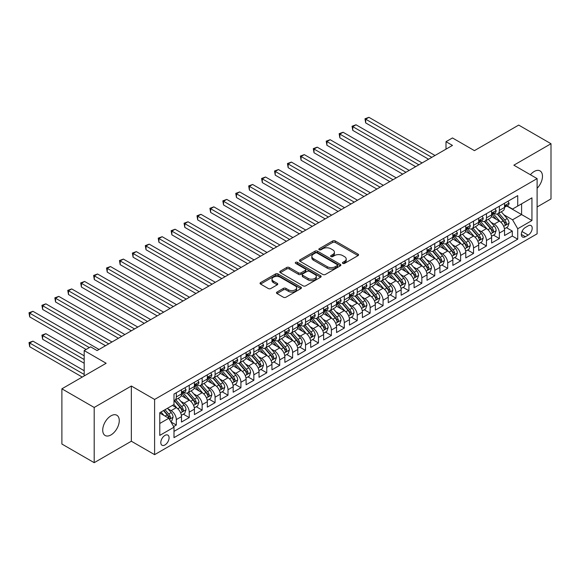 <?xml version="1.0" encoding="UTF-8"?>
<svg xmlns="http://www.w3.org/2000/svg" width="580" height="580" viewBox="0 0 580 580"><rect width="100%" height="100%" fill="white"/><g stroke="black" fill="none" stroke-linecap="round" stroke-linejoin="round"><path stroke-width="0.87" d="M342.794 263.385A1.254 0.725 0 0 0 344.571 263.385L358.041 255.606A1.791 1.037 0 0 0 358.57 254.874A1.791 1.037 0 0 0 358.041 254.142L335.211 240.961A1.791 1.037 0 0 0 332.673 240.961L319.203 248.74A1.254 0.725 0 0 0 318.833 249.255A1.254 0.725 0 0 0 319.203 249.762A1.254 0.725 0 0 0 320.972 249.762L322.719 248.762A5.742 3.313 0 0 1 330.839 248.762L332.739 249.857A5.742 3.313 0 0 1 334.421 252.198A5.742 3.313 0 0 1 332.739 254.54L330.999 255.548A1.254 0.725 0 0 0 330.629 256.063A1.254 0.725 0 0 0 330.999 256.577A1.254 0.725 0 0 0 332.775 256.577L334.515 255.57A5.742 3.313 0 0 1 342.635 255.57L344.535 256.664A5.742 3.313 0 0 1 346.216 259.013A5.742 3.313 0 0 1 344.535 261.355L342.794 262.363A1.254 0.725 0 0 0 342.425 262.87A1.254 0.725 0 0 0 342.794 263.385L342.794 262.363M110.99 434.92A11.694 6.75 120 0 0 118.632 424.618A11.694 6.75 120 0 0 116.841 415.244A11.694 6.75 120 0 0 110.99 415.824A11.694 6.75 120 0 0 103.349 426.133A11.694 6.75 120 0 0 105.147 435.5A11.694 6.75 120 0 0 110.99 434.92M537.109 188.297A11.694 6.75 120 0 0 540.045 170.904A11.694 6.75 120 0 0 534.202 171.484A11.694 6.75 120 0 0 530.403 174.739M164.945 444.962A5.851 3.378 120 0 0 168.766 439.807A5.851 3.378 120 0 0 167.867 435.116A5.851 3.378 120 0 0 164.945 435.406A5.851 3.378 120 0 0 161.124 440.561A5.851 3.378 120 0 0 162.023 445.251A5.851 3.378 120 0 0 164.945 444.962M276.993 292.074A1.791 1.037 0 0 0 276.464 292.806A1.791 1.037 0 0 0 276.993 293.538L283.395 297.236A1.791 1.037 0 0 0 285.933 297.236L300.904 288.594A1.791 1.037 0 0 0 301.426 287.861A1.791 1.037 0 0 0 300.904 287.129L278.074 273.949A1.791 1.037 0 0 0 275.536 273.949L260.565 282.59A1.791 1.037 0 0 0 260.043 283.323A1.791 1.037 0 0 0 260.565 284.055L268.301 288.521A1.791 1.037 0 0 0 270.838 288.521L277.247 284.824A1.791 1.037 0 0 0 277.769 284.091A1.791 1.037 0 0 0 277.247 283.359L273.412 281.148A4.8 2.769 0 0 1 272.005 279.183A4.8 2.769 0 0 1 274.964 276.624A4.8 2.769 0 0 1 280.198 277.226L295.227 285.904A4.8 2.769 0 0 1 296.634 287.861A4.8 2.769 0 0 1 293.668 290.421A4.8 2.769 0 0 1 288.441 289.826L285.933 288.376A1.791 1.037 0 0 0 283.395 288.376L276.993 292.074L276.993 293.538M537.109 206.966L551 198.94L551 143.731L518.694 125.084L474.433 150.633L452.465 137.953L446.005 141.679L452.465 145.413L97.099 350.581L90.639 346.847L84.18 350.581L84.18 375.949M94.192 407.464L94.192 462.68L131.348 441.228L131.348 386.019L94.192 407.464L61.886 388.817L106.147 363.261L84.18 350.581M131.348 386.019L154.606 399.446L537.109 178.611L537.109 233.82L154.606 454.655L154.606 399.446M551 143.731L513.851 165.184L537.109 178.611M322.842 274.463A1.791 1.037 0 0 0 325.38 274.463L340.351 265.821A1.791 1.037 0 0 0 340.873 265.089A1.791 1.037 0 0 0 340.351 264.357L317.521 251.176A1.791 1.037 0 0 0 314.983 251.176L300.012 259.818A1.791 1.037 0 0 0 299.49 260.55A1.791 1.037 0 0 0 300.012 261.283L322.842 274.463M296.141 263.661A1.254 0.725 0 0 1 297.417 263.835L297.417 262.341L320.624 275.746A1.791 1.037 0 0 1 321.153 276.479A1.791 1.037 0 0 1 320.624 277.211L305.66 285.853A1.791 1.037 0 0 1 303.123 285.853L280.292 272.665L280.292 271.201A1.791 1.037 0 0 0 279.763 271.933A1.791 1.037 0 0 0 280.292 272.665M280.292 271.201L286.694 267.503A1.791 1.037 0 0 1 289.231 267.503L298.49 272.854A1.791 1.037 0 0 0 301.027 272.854L305.276 270.396A1.791 1.037 0 0 0 305.805 269.664A1.791 1.037 0 0 0 305.276 268.931L295.64 263.371A1.254 0.725 0 0 1 295.271 262.856A1.254 0.725 0 0 1 296.046 262.189A1.254 0.725 0 0 1 297.417 262.341M94.192 462.68L61.886 444.026L61.886 388.817M173.637 426.59L176.313 425.038L170.955 421.943M167.903 408.77L171.143 410.64A7.308 4.22 60 0 1 176.313 419.594L181.482 416.607L181.482 422.051L189.239 417.578L183.36 414.185M180.822 401.302L184.07 403.18A7.308 4.22 60 0 1 189.239 412.134L194.409 409.147L194.409 414.591L202.159 410.118L196.279 406.725M193.749 393.842L196.99 395.72A7.308 4.22 60 0 1 202.159 404.673L207.328 401.686L207.328 407.131L215.086 402.658L209.206 399.265M206.668 386.382L209.917 388.259A7.308 4.22 60 0 1 215.086 397.213L220.255 394.226L220.255 399.671L228.005 395.197L222.125 391.804M219.588 378.921L222.836 380.799A7.308 4.22 60 0 1 228.005 389.753L233.174 386.766L233.174 392.211L240.925 387.737L235.045 384.337M232.515 371.461L235.755 373.339A7.308 4.22 60 0 1 240.925 382.285L246.094 379.305L246.094 384.75L253.851 380.277L247.972 376.877M245.434 364.001L248.682 365.879A7.308 4.22 60 0 1 253.851 374.825L259.021 371.845L259.021 377.29L266.771 372.817L260.891 369.416M258.361 356.54L261.602 358.411A7.308 4.22 60 0 1 266.771 367.365L271.94 364.385L271.94 369.83L279.698 365.356L273.818 361.956M271.281 349.08L274.529 350.951A7.308 4.22 60 0 1 279.698 359.904L284.86 356.925L284.86 362.369L292.617 357.889L286.738 354.496M284.2 341.62L287.448 343.49A7.308 4.22 60 0 1 292.617 352.444L297.786 349.464L297.786 354.909L305.537 350.429L299.657 347.036M297.127 334.16L300.368 336.03A7.308 4.22 60 0 1 305.537 344.984L310.706 342.004L310.706 347.449L318.464 342.969L312.584 339.575M310.046 326.7L313.294 328.57A7.308 4.22 60 0 1 318.464 337.524L323.633 334.537L323.633 339.989L331.383 335.508L325.503 332.115M322.973 319.239L326.214 321.11A7.308 4.22 60 0 1 331.383 330.063L336.552 327.076L336.552 332.529L344.31 328.048L338.43 324.655M335.892 311.779L339.14 313.649A7.308 4.22 60 0 1 344.31 322.603L349.472 319.616L349.472 325.068L357.229 320.588L351.349 317.195M348.812 304.319L352.06 306.189A7.308 4.22 60 0 1 357.229 315.143L362.399 312.156L362.399 317.608L370.149 313.127L364.269 309.735M361.739 296.858L364.979 298.729A7.308 4.22 60 0 1 370.149 307.683L375.318 304.696L375.318 310.14L383.075 305.667L377.196 302.274M374.658 289.398L377.906 291.269A7.308 4.22 60 0 1 383.075 300.223L388.245 297.236L388.245 302.68L395.995 298.207L390.115 294.814M387.585 281.938L390.826 283.808A7.308 4.22 60 0 1 395.995 292.762L401.164 289.775L401.164 295.22L408.922 290.747L403.042 287.354M400.504 274.47L403.752 276.348A7.308 4.22 60 0 1 408.922 285.302L414.084 282.315L414.084 287.76L421.841 283.286L415.962 279.894M413.424 267.01L416.672 268.888A7.308 4.22 60 0 1 421.841 277.842L427.01 274.855L427.01 280.299L434.761 275.826L428.881 272.433M426.351 259.55L429.591 261.428A7.308 4.22 60 0 1 434.761 270.382L439.93 267.394L439.93 272.839L447.688 268.366L441.808 264.973M439.27 252.09L442.518 253.968A7.308 4.22 60 0 1 447.688 262.921L452.857 259.934L452.857 265.379L460.607 260.906L454.727 257.505M452.197 244.63L455.438 246.507A7.308 4.22 60 0 1 460.607 255.454L465.776 252.474L465.776 257.919L473.534 253.445L467.654 250.045M465.116 237.169L468.364 239.047A7.308 4.22 60 0 1 473.534 247.993L478.696 245.014L478.696 250.458L486.453 245.985L480.573 242.585M478.036 229.709L481.284 231.579A7.308 4.22 60 0 1 486.453 240.533L491.623 237.554L491.623 242.998L499.373 238.525L499.373 233.073A7.308 4.22 -120 0 0 494.203 224.119L490.963 222.249M493.493 235.125L499.373 238.525M181.482 416.607A7.308 4.22 -120 0 0 176.313 407.653L172.441 405.42M194.409 409.147A7.308 4.22 -120 0 0 189.239 400.193L181.243 395.582M207.328 401.686A7.308 4.22 -120 0 0 202.159 392.733L194.169 388.122M220.255 394.226A7.308 4.22 -120 0 0 215.086 385.272L207.089 380.661M233.174 386.766A7.308 4.22 -120 0 0 228.005 377.812L220.016 373.201M246.094 379.305A7.308 4.22 -120 0 0 240.925 370.352L232.935 365.741M259.021 371.845A7.308 4.22 -120 0 0 253.851 362.892L245.855 358.281M271.94 364.385A7.308 4.22 -120 0 0 266.771 355.431L258.781 350.813M284.86 356.925A7.308 4.22 -120 0 0 279.698 347.971L271.701 343.353M297.786 349.464A7.308 4.22 -120 0 0 292.617 340.511L284.628 335.892M310.706 342.004A7.308 4.22 -120 0 0 305.537 333.05L297.547 328.432M323.633 334.537A7.308 4.22 -120 0 0 318.464 325.59L310.467 320.972M336.552 327.076A7.308 4.22 -120 0 0 331.383 318.13L323.394 313.512M349.472 319.616A7.308 4.22 -120 0 0 344.31 310.662L336.313 306.051M362.399 312.156A7.308 4.22 -120 0 0 357.229 303.202L349.24 298.591M375.318 304.696A7.308 4.22 -120 0 0 370.149 295.742L362.159 291.131M388.245 297.236A7.308 4.22 -120 0 0 383.075 288.282L375.079 283.671M401.164 289.775A7.308 4.22 -120 0 0 395.995 280.821L388.005 276.211M414.084 282.315A7.308 4.22 -120 0 0 408.922 273.361L400.925 268.75M427.01 274.855A7.308 4.22 -120 0 0 421.841 265.901L413.852 261.29M439.93 267.394A7.308 4.22 -120 0 0 434.761 258.441L426.771 253.83M452.857 259.934A7.308 4.22 -120 0 0 447.688 250.981L439.691 246.369M465.776 252.474A7.308 4.22 -120 0 0 460.607 243.52L452.617 238.909M478.696 245.014A7.308 4.22 -120 0 0 473.534 236.06L465.537 231.449M491.623 237.554A7.308 4.22 -120 0 0 486.453 228.6L478.464 223.981M528.191 225.838L525.35 227.483A5.662 3.27 120 0 0 521.645 232.471A5.662 3.27 120 0 0 522.515 237.01A5.662 3.27 120 0 0 525.35 236.734L528.191 235.088A5.662 3.27 120 0 0 531.896 230.1A5.662 3.27 120 0 0 531.026 225.555A5.662 3.27 120 0 0 528.191 225.838M159.775 423.473L168.823 418.252L173.993 427.199L173.993 437.646L517.722 239.192L517.722 228.745L512.553 219.798L503.882 214.788M173.993 427.199L159.775 435.406L159.775 412.728L173.993 404.521L173.993 394.074L517.722 195.619L517.722 206.067L531.94 197.86L531.94 220.538L517.722 228.745M183.998 392.399L184.07 392.435A7.308 4.22 60 0 0 187.724 392.798L192.893 389.811A7.308 4.22 -120 0 0 194.409 386.468L194.409 382.285M196.924 384.939L196.99 384.975A7.308 4.22 60 0 0 200.644 385.337L205.813 382.351A7.308 4.22 -120 0 0 207.328 379.008L207.328 374.825M209.844 377.471L209.917 377.515A7.308 4.22 60 0 0 213.57 377.877L218.74 374.89A7.308 4.22 -120 0 0 220.255 371.548L220.255 367.365M222.771 370.011L222.836 370.055A7.308 4.22 60 0 0 226.49 370.417L231.659 367.43A7.308 4.22 -120 0 0 233.174 364.088L233.174 359.904M235.69 362.551L235.755 362.594A7.308 4.22 60 0 0 239.417 362.957L244.579 359.97A7.308 4.22 -120 0 0 246.094 356.62L246.094 352.444M248.61 355.09L248.682 355.134A7.308 4.22 60 0 0 252.336 355.496L257.505 352.51A7.308 4.22 -120 0 0 259.021 349.16L259.021 344.984M261.536 347.63L261.602 347.674A7.308 4.22 60 0 0 265.256 348.036L270.425 345.049A7.308 4.22 -120 0 0 271.94 341.7L271.94 337.524M274.456 340.17L274.529 340.214A7.308 4.22 60 0 0 278.183 340.569L283.352 337.589A7.308 4.22 -120 0 0 284.86 334.239L284.86 330.063M287.383 332.71L287.448 332.746A7.308 4.22 60 0 0 291.102 333.108L296.271 330.129A7.308 4.22 -120 0 0 297.786 326.779L297.786 322.603M300.302 325.25L300.368 325.286A7.308 4.22 60 0 0 304.029 325.648L309.191 322.668A7.308 4.22 -120 0 0 310.706 319.319L310.706 315.143M313.222 317.789L313.294 317.825A7.308 4.22 60 0 0 316.948 318.188L322.118 315.208A7.308 4.22 -120 0 0 323.633 311.859L323.633 307.683M326.149 310.329L326.214 310.365A7.308 4.22 60 0 0 329.868 310.728L335.037 307.748A7.308 4.22 -120 0 0 336.552 304.399L336.552 300.223M339.068 302.869L339.14 302.905A7.308 4.22 60 0 0 342.794 303.267L347.964 300.288A7.308 4.22 -120 0 0 349.472 296.938L349.472 292.762M351.995 295.409L352.06 295.445A7.308 4.22 60 0 0 355.714 295.807L360.883 292.827A7.308 4.22 -120 0 0 362.399 289.478L362.399 285.302M364.914 287.948L364.979 287.985A7.308 4.22 60 0 0 368.641 288.347L373.803 285.36A7.308 4.22 -120 0 0 375.318 282.018L375.318 277.842M377.834 280.488L377.906 280.524A7.308 4.22 60 0 0 381.56 280.887L386.729 277.9A7.308 4.22 -120 0 0 388.245 274.558L388.245 270.382M390.76 273.028L390.826 273.064A7.308 4.22 60 0 0 394.48 273.426L399.649 270.439A7.308 4.22 -120 0 0 401.164 267.097L401.164 262.914M403.68 265.567L403.752 265.604A7.308 4.22 60 0 0 407.407 265.966L412.576 262.979A7.308 4.22 -120 0 0 414.084 259.637L414.084 255.454M416.607 258.107L416.672 258.144A7.308 4.22 60 0 0 420.326 258.506L425.495 255.519A7.308 4.22 -120 0 0 427.01 252.177L427.01 247.993M429.526 250.64L429.591 250.683A7.308 4.22 60 0 0 433.245 251.046L438.415 248.059A7.308 4.22 -120 0 0 439.93 244.716L439.93 240.533M442.446 243.179L442.518 243.223A7.308 4.22 60 0 0 446.172 243.585L451.341 240.599A7.308 4.22 -120 0 0 452.857 237.256L452.857 233.073M455.373 235.719L455.438 235.763A7.308 4.22 60 0 0 459.092 236.125L464.261 233.138A7.308 4.22 -120 0 0 465.776 229.789L465.776 225.613M468.292 228.259L468.364 228.302A7.308 4.22 60 0 0 472.018 228.665L477.188 225.678A7.308 4.22 -120 0 0 478.696 222.329L478.696 218.152M481.219 220.799L481.284 220.842A7.308 4.22 60 0 0 484.938 221.205L490.107 218.218A7.308 4.22 -120 0 0 491.623 214.868L491.623 210.692M173.993 431.382L512.299 236.06L512.299 231.057L504.542 235.538L504.542 230.093A7.308 4.22 -120 0 0 499.373 221.139L491.383 216.521M494.138 213.338L494.203 213.382A7.308 4.22 -120 0 0 497.858 213.737A7.308 4.22 -120 0 0 499.373 210.395L499.373 206.219M497.858 213.737L503.027 210.757A7.308 4.22 -120 0 0 504.542 207.408L504.542 203.232M176.313 392.733L176.313 396.909A7.308 4.22 60 0 1 174.805 400.258A7.308 4.22 60 0 1 173.993 400.555M174.805 400.258L179.967 397.271A7.308 4.22 -120 0 0 181.482 393.929L181.482 389.745M189.239 385.272L189.239 389.448A7.308 4.22 60 0 1 187.724 392.798M202.159 377.812L202.159 381.988A7.308 4.22 60 0 1 200.644 385.337M215.086 370.352L215.086 374.528A7.308 4.22 60 0 1 213.57 377.877M228.005 362.892L228.005 367.067A7.308 4.22 60 0 1 226.49 370.417M240.925 355.431L240.925 359.607A7.308 4.22 60 0 1 239.417 362.957M253.851 347.971L253.851 352.147A7.308 4.22 60 0 1 252.336 355.496M266.771 340.511L266.771 344.687A7.308 4.22 60 0 1 265.256 348.036M279.698 333.05L279.698 337.226A7.308 4.22 60 0 1 278.183 340.569M292.617 325.59L292.617 329.766A7.308 4.22 60 0 1 291.102 333.108M305.537 318.123L305.537 322.306A7.308 4.22 60 0 1 304.029 325.648M318.464 310.662L318.464 314.846A7.308 4.22 60 0 1 316.948 318.188M331.383 303.202L331.383 307.385A7.308 4.22 60 0 1 329.868 310.728M344.31 295.742L344.31 299.925A7.308 4.22 60 0 1 342.794 303.267M357.229 288.282L357.229 292.465A7.308 4.22 60 0 1 355.714 295.807M370.149 280.821L370.149 284.998A7.308 4.22 60 0 1 368.641 288.347M383.075 273.361L383.075 277.537A7.308 4.22 60 0 1 381.56 280.887M395.995 265.901L395.995 270.077A7.308 4.22 60 0 1 394.48 273.426M408.922 258.441L408.922 262.617A7.308 4.22 60 0 1 407.407 265.966M421.841 250.981L421.841 255.156A7.308 4.22 60 0 1 420.326 258.506M434.761 243.52L434.761 247.696A7.308 4.22 60 0 1 433.245 251.046M447.688 236.06L447.688 240.236A7.308 4.22 60 0 1 446.172 243.585M460.607 228.6L460.607 232.776A7.308 4.22 60 0 1 459.092 236.125M473.534 221.139L473.534 225.315A7.308 4.22 60 0 1 472.018 228.665M486.453 213.679L486.453 217.855A7.308 4.22 60 0 1 484.938 221.205M486.453 240.533L486.453 245.985M473.534 247.993L473.534 253.445M460.607 255.454L460.607 260.906M447.688 262.921L447.688 268.366M434.761 270.382L434.761 275.826M421.841 277.842L421.841 283.286M408.922 285.302L408.922 290.747M395.995 292.762L395.995 298.207M383.075 300.223L383.075 305.667M370.149 307.683L370.149 313.127M357.229 315.143L357.229 320.588M344.31 322.603L344.31 328.048M331.383 330.063L331.383 335.508M318.464 337.524L318.464 342.969M305.537 344.984L305.537 350.429M292.617 352.444L292.617 357.889M279.698 359.904L279.698 365.356M266.771 367.365L266.771 372.817M253.851 374.825L253.851 380.277M240.925 382.285L240.925 387.737M228.005 389.753L228.005 395.197M215.086 397.213L215.086 402.658M202.159 404.673L202.159 410.118M189.239 412.134L189.239 417.578M176.313 419.594L176.313 425.038M168.823 418.252L159.775 413.025M512.553 219.798L521.601 214.571L521.601 203.826L531.94 197.86M506.804 206.03L531.94 220.538M507.058 205.878L512.553 209.054L517.722 206.067M131.348 441.228L154.606 454.655M446.005 141.679L446.005 149.14M506.42 227.664L512.299 231.057M512.299 236.06L517.722 239.192M343.295 263.567L344.535 262.849A5.742 3.313 0 0 0 346.216 260.5L346.216 259.013M334.421 252.198L334.421 253.692A5.742 3.313 0 0 1 332.739 256.034L331.499 256.751M358.019 255.62L335.211 242.454A1.791 1.037 0 0 0 332.673 242.454L319.703 249.944M340.329 265.836L317.521 252.67A1.791 1.037 0 0 0 314.983 252.67L300.041 261.297M337.176 265.604A1.254 0.725 0 0 0 337.546 265.089A1.254 0.725 0 0 0 337.176 264.574L317.137 253.003A1.254 0.725 0 0 0 315.361 253.003L313.526 254.069A5.742 3.313 0 0 0 311.844 256.411A5.742 3.313 0 0 0 313.526 258.752L327.221 266.662A5.742 3.313 0 0 0 335.341 266.662L337.176 265.604L337.176 267.097A1.254 0.725 0 0 0 337.546 266.582L337.546 265.089M311.844 256.411L311.844 257.904A5.742 3.313 0 0 0 313.526 260.246L313.526 258.752M337.176 267.097L335.341 268.156A5.742 3.313 0 0 1 327.221 268.156L313.526 260.246M280.314 272.68L286.694 268.997L286.694 267.503M305.805 269.664L305.805 271.157A1.791 1.037 0 0 1 305.276 271.889L301.027 274.347A1.791 1.037 0 0 1 298.49 274.347L289.231 268.997A1.791 1.037 0 0 0 286.694 268.997M297.417 263.835L320.602 277.226M308.103 278.4A4.8 2.769 0 0 0 313.33 279.002A4.8 2.769 0 0 0 316.296 276.442A4.8 2.769 0 0 0 314.889 274.478L309.589 271.425A1.791 1.037 0 0 0 307.052 271.425L302.803 273.876A1.791 1.037 0 0 0 302.281 274.608A1.791 1.037 0 0 0 302.803 275.34L308.103 278.4L308.103 279.894A4.8 2.769 0 0 0 313.33 280.495A4.8 2.769 0 0 0 316.296 277.929L316.296 276.442M302.281 274.608L302.281 276.102A1.791 1.037 0 0 0 302.803 276.834L302.803 275.34M308.103 279.894L302.803 276.834M296.634 287.861L296.634 289.355A4.8 2.769 0 0 1 293.668 291.914A4.8 2.769 0 0 1 288.441 291.312L285.933 289.869A1.791 1.037 0 0 0 283.395 289.869L277.015 293.552M272.005 279.183L272.005 280.676A4.8 2.769 0 0 0 273.412 282.634L273.412 281.148M277.226 284.838L273.412 282.634M300.875 288.608L278.074 275.442A1.791 1.037 0 0 0 275.536 275.442L260.594 284.07M504.433 228.81L507.775 226.881L509.066 223.155A4.843 2.798 -120 0 0 507.181 218.602L501.279 211.773M500.09 221.611L493.348 213.795M496.255 219.334L492.333 214.803A11.607 6.699 -120 0 0 491.978 214.397M365.69 152.757L402.716 174.138L339.851 137.837L339.851 134.111L343.077 132.247L409.175 170.404M497.205 214.006L503.172 220.915A4.843 2.798 60 0 1 504.904 224.257C505.629 225.229 506.144 224.931 506.449 223.358A4.843 2.798 -120 0 0 504.723 220.023L498.822 213.186M497.553 213.889L503.969 221.321A2.465 1.421 60 0 1 504.593 222.285L506.449 223.358M504.904 224.257L505.252 224.83M507.971 201.253L509.066 203.16A4.843 2.798 60 0 1 508.065 205.298L505.608 206.719A4.843 2.798 -120 0 0 506.449 205.603L506.347 205.175M431.788 157.347L365.69 119.19L368.923 117.319L435.022 155.483M504.709 206.944L504.723 206.944A4.843 2.798 -120 0 0 505.608 206.719M505.825 205.24L506.449 205.603C506.144 204.87 505.629 205.168 504.904 206.494A4.843 2.798 60 0 1 504.542 207.183M428.562 159.217L365.69 122.916L365.69 119.19L364.979 118.777L368.923 117.319M365.69 122.916L364.979 118.777M491.514 236.27L494.849 234.342L496.147 230.615A4.843 2.798 -120 0 0 494.262 226.062L488.353 219.233M487.171 229.071L480.421 221.256M483.328 226.794L479.413 222.263A11.607 6.699 -120 0 0 479.051 221.857M352.77 160.225L389.789 181.598L326.924 145.297L326.924 141.571L330.158 139.707L396.256 177.864M484.278 221.466L490.252 228.375A4.843 2.798 60 0 1 491.978 231.717C492.71 232.689 493.225 232.392 493.529 230.818A4.843 2.798 -120 0 0 491.804 227.483L485.895 220.646M484.634 221.35L491.05 228.781A2.465 1.421 60 0 1 491.673 229.745L493.529 230.818M491.978 231.717L492.333 232.29M478.587 243.731L481.929 241.802L483.22 238.075A4.843 2.798 -120 0 0 481.335 233.53L475.433 226.693M474.251 236.531L467.502 228.716M470.409 234.255L466.494 229.724A11.607 6.699 -120 0 0 466.132 229.317M339.851 167.685L376.87 189.058L314.005 152.757L314.005 149.031L317.231 147.168L383.329 185.325M471.359 228.926L477.333 235.843A4.843 2.798 60 0 1 479.058 239.177C479.783 240.149 480.298 239.852 480.61 238.279A4.843 2.798 -120 0 0 478.877 234.944L472.975 228.107M471.707 228.81L478.123 236.241A2.465 1.421 60 0 1 478.747 237.206L480.61 238.279M479.058 239.177L479.406 239.75M465.667 251.191L469.01 249.262L470.3 245.536A4.843 2.798 -120 0 0 468.415 240.99L462.507 234.153M461.325 243.992L454.575 236.183M457.489 241.715L453.567 237.184A11.607 6.699 -120 0 0 453.212 236.778M326.924 175.145L363.95 196.518L301.078 160.218L301.078 156.491L304.312 154.628L370.41 192.785M458.432 236.386L464.406 243.303A4.843 2.798 60 0 1 466.132 246.638C466.864 247.609 467.378 247.312 467.683 245.739A4.843 2.798 -120 0 0 465.958 242.404L460.056 235.567M458.787 236.27L465.203 243.701A2.465 1.421 60 0 1 465.827 244.666L467.683 245.739M466.132 246.638L466.487 247.21M452.748 258.651L456.083 256.723L457.373 252.996A4.843 2.798 -120 0 0 455.488 248.45L449.587 241.613M448.405 251.452L441.655 243.643M444.563 249.175L440.648 244.644A11.607 6.699 -120 0 0 440.285 244.238M314.005 182.606L351.023 203.979L288.159 167.685L288.159 163.951L291.392 162.088L357.49 200.245M445.512 243.846L451.486 250.763A4.843 2.798 60 0 1 453.212 254.098C453.937 255.069 454.459 254.772 454.763 253.199A4.843 2.798 -120 0 0 453.038 249.864L447.129 243.027M445.868 243.731L452.284 251.162A2.465 1.421 60 0 1 452.9 252.126L454.763 253.199M453.212 254.098L453.567 254.671M495.045 208.713L496.147 210.62A4.843 2.798 60 0 1 495.139 212.758L492.688 214.18A4.843 2.798 -120 0 0 493.529 213.063L493.428 212.635M418.869 164.807L352.77 126.65L356.004 124.78L422.102 162.944M491.782 214.404L491.804 214.404A4.843 2.798 -120 0 0 492.688 214.18M492.906 212.7L493.529 213.063C493.225 212.331 492.71 212.628 491.978 213.955A4.843 2.798 60 0 1 491.623 214.643M415.635 166.678L352.77 130.377L352.77 126.65L352.06 126.237L356.004 124.78M352.77 130.377L352.06 126.237M482.125 216.173L483.22 218.08A4.843 2.798 60 0 1 482.219 220.219L479.762 221.64A4.843 2.798 -120 0 0 480.61 220.523L480.508 220.095M405.949 172.267L339.14 133.697L343.077 132.247M478.863 221.864L478.877 221.864A4.843 2.798 -120 0 0 479.762 221.64M479.979 220.161L480.61 220.523C480.305 219.791 479.783 220.095 479.058 221.415A4.843 2.798 60 0 1 478.696 222.111M339.851 137.837L339.14 133.697M469.198 223.633L470.3 225.54A4.843 2.798 60 0 1 469.3 227.679L466.842 229.1A4.843 2.798 -120 0 0 467.683 227.983L467.582 227.556M393.022 179.727L326.214 141.157L330.158 139.707M465.936 229.325L465.958 229.325A4.843 2.798 -120 0 0 466.842 229.1M467.06 227.621L467.683 227.983C467.378 227.251 466.864 227.556 466.132 228.882A4.843 2.798 60 0 1 465.776 229.571M326.924 145.297L326.214 141.157M456.279 231.101L457.373 233A4.843 2.798 60 0 1 456.373 235.139L453.923 236.56A4.843 2.798 -120 0 0 454.763 235.444L454.662 235.016M380.103 187.195L313.294 148.618L317.231 147.168M453.016 236.785L453.038 236.785A4.843 2.798 -120 0 0 453.923 236.56M454.14 235.081L454.763 235.444C454.459 234.712 453.944 235.016 453.212 236.343A4.843 2.798 60 0 1 452.857 237.031M314.005 152.757L313.294 148.618M439.821 266.111L443.163 264.183L444.454 260.456A4.843 2.798 -120 0 0 442.569 255.911L436.667 249.074M435.478 258.912L428.736 251.104M431.643 256.635L427.728 252.104A11.607 6.699 -120 0 0 427.366 251.698M301.078 190.066L338.104 211.439L275.239 175.145L275.239 171.412L278.465 169.549L344.563 207.705M432.593 251.307L438.56 258.223A4.843 2.798 60 0 1 440.292 261.558C441.017 262.53 441.532 262.232 441.837 260.659A4.843 2.798 -120 0 0 440.111 257.324L434.21 250.487M432.941 251.191L439.357 258.622A2.465 1.421 60 0 1 439.981 259.586L441.837 260.659M440.292 261.558L440.64 262.131M443.359 238.561L444.454 240.461A4.843 2.798 60 0 1 443.453 242.607L440.996 244.02A4.843 2.798 -120 0 0 441.837 242.904L441.735 242.476M367.176 194.655L300.368 156.078L304.312 154.628M440.097 244.245L440.111 244.245A4.843 2.798 -120 0 0 440.996 244.02M441.213 242.542L441.837 242.904C441.532 242.179 441.017 242.476 440.292 243.803A4.843 2.798 60 0 1 439.93 244.492M301.078 160.218L300.368 156.078M426.902 273.571L430.237 271.65L431.534 267.916A4.843 2.798 -120 0 0 429.649 263.371L423.741 256.534M422.559 266.372L415.809 258.564M418.716 264.103L414.801 259.564A11.607 6.699 -120 0 0 414.439 259.159M288.159 197.526L325.184 218.899L262.312 182.606L262.312 178.872L265.546 177.009L331.644 215.165M419.666 258.767L425.64 265.683A4.843 2.798 60 0 1 427.366 269.019C428.098 269.99 428.613 269.693 428.917 268.119A4.843 2.798 -120 0 0 427.192 264.785L421.283 257.948M420.022 258.658L426.438 266.082A2.465 1.421 60 0 1 427.061 267.046L428.917 268.119M427.366 269.019L427.721 269.591M430.433 246.021L431.534 247.921A4.843 2.798 60 0 1 430.527 250.067L428.076 251.481A4.843 2.798 -120 0 0 428.917 250.364L428.816 249.936M354.257 202.115L287.448 163.538L291.392 162.088M427.17 251.706L427.192 251.706A4.843 2.798 -120 0 0 428.076 251.481M428.294 250.002L428.917 250.364C428.613 249.639 428.098 249.936 427.366 251.263A4.843 2.798 60 0 1 427.01 251.952M288.159 167.685L287.448 163.538M413.975 281.039L417.317 279.111L418.608 275.377A4.843 2.798 -120 0 0 416.723 270.831L410.821 263.994M409.639 273.832L402.89 266.024M405.797 271.563L401.882 267.025A11.607 6.699 -120 0 0 401.52 266.619M275.239 204.987L312.257 226.36L249.393 190.066L249.393 186.332L252.619 184.469L318.717 222.633M406.747 266.227L412.721 273.144A4.843 2.798 60 0 1 414.446 276.479C415.171 277.45 415.686 277.153 415.998 275.58A4.843 2.798 -120 0 0 414.265 272.245L408.363 265.408M407.095 266.118L413.511 273.543A2.465 1.421 60 0 1 414.135 274.507L415.998 275.58M414.446 276.479L414.794 277.051M417.513 253.482L418.608 255.381A4.843 2.798 60 0 1 417.607 257.527L415.149 258.941A4.843 2.798 -120 0 0 415.998 257.825L415.896 257.397M341.337 209.576L274.529 170.999L278.465 169.549M414.25 259.166L414.265 259.166A4.843 2.798 -120 0 0 415.149 258.941M415.367 257.469L415.998 257.825C415.693 257.099 415.171 257.397 414.446 258.724A4.843 2.798 60 0 1 414.084 259.412M275.239 175.145L274.529 170.999M401.055 288.499L404.398 286.571L405.688 282.837A4.843 2.798 -120 0 0 403.803 278.291L397.895 271.454M396.713 281.293L389.963 273.485M392.877 279.024L388.955 274.485A11.607 6.699 -120 0 0 388.6 274.079M262.312 212.447L299.338 233.82L236.466 197.526L236.466 193.792L239.7 191.929L305.798 230.093M393.82 273.688L399.794 280.604A4.843 2.798 60 0 1 401.52 283.939C402.252 284.911 402.766 284.613 403.071 283.047A4.843 2.798 -120 0 0 401.346 279.705L395.444 272.875M394.175 273.579L400.591 281.003A2.465 1.421 60 0 1 401.215 281.967L403.071 283.047M401.52 283.939L401.875 284.512M404.586 260.942L405.688 262.841A4.843 2.798 60 0 1 404.688 264.988L402.23 266.401A4.843 2.798 -120 0 0 403.071 265.285L402.97 264.857M328.411 217.036L261.602 178.466L265.546 177.009M401.324 266.633L401.346 266.633A4.843 2.798 -120 0 0 402.23 266.401M402.447 264.93L403.071 265.285C402.766 264.56 402.252 264.857 401.52 266.184A4.843 2.798 60 0 1 401.164 266.873M262.312 182.606L261.602 178.466M388.136 295.959L391.471 294.031L392.762 290.297A4.843 2.798 -120 0 0 390.876 285.751L384.975 278.915M383.793 288.753L377.043 280.945M379.951 286.484L376.036 281.945A11.607 6.699 -120 0 0 375.673 281.546M249.393 219.907L286.411 241.28L223.546 204.987L223.546 201.253L226.78 199.389L292.878 237.554M380.9 281.148L386.875 288.064A4.843 2.798 60 0 1 388.6 291.399C389.325 292.371 389.847 292.074 390.151 290.507A4.843 2.798 -120 0 0 388.426 287.165L382.517 280.336M381.256 281.039L387.672 288.463A2.465 1.421 60 0 1 388.288 289.435L390.151 290.507M388.6 291.399L388.955 291.972M391.667 268.402L392.762 270.302A4.843 2.798 60 0 1 391.761 272.448L389.31 273.861A4.843 2.798 -120 0 0 390.151 272.745L390.05 272.317M315.491 224.496L248.682 185.926L252.619 184.469M388.404 274.094L388.426 274.094A4.843 2.798 -120 0 0 389.31 273.861M389.528 272.39L390.151 272.745C389.847 272.02 389.332 272.317 388.6 273.644A4.843 2.798 60 0 1 388.245 274.333M249.393 190.066L248.682 185.926M375.209 303.42L378.551 301.491L379.842 297.757A4.843 2.798 -120 0 0 377.957 293.212L372.055 286.375M370.867 296.22L364.124 288.405M367.031 293.944L363.116 289.406A11.607 6.699 -120 0 0 362.754 289.007M236.466 227.367L273.492 248.74L210.627 212.447L210.627 208.713L213.853 206.85L279.951 245.014M367.981 288.608L373.948 295.524A4.843 2.798 60 0 1 375.68 298.86C376.405 299.831 376.92 299.534 377.225 297.968A4.843 2.798 -120 0 0 375.499 294.633L369.598 287.796M368.329 288.499L374.745 295.923A2.465 1.421 60 0 1 375.369 296.895L377.225 297.968M375.68 298.86L376.028 299.432M378.747 275.863L379.842 277.762A4.843 2.798 60 0 1 378.841 279.908L376.384 281.322A4.843 2.798 -120 0 0 377.225 280.205L377.123 279.777M302.564 231.957L235.755 193.387L239.7 191.929M375.485 281.554L375.499 281.554A4.843 2.798 -120 0 0 376.384 281.322M376.601 279.85L377.225 280.205C376.92 279.48 376.405 279.777 375.68 281.104A4.843 2.798 60 0 1 375.318 281.793M236.466 197.526L235.755 193.387M362.29 310.88L365.625 308.951L366.923 305.218A4.843 2.798 -120 0 0 365.037 300.672L359.129 293.835M357.947 303.681L351.197 295.865M354.104 301.404L350.189 296.866A11.607 6.699 -120 0 0 349.827 296.467M223.546 234.827L260.572 256.2L197.7 219.907L197.7 216.173L200.934 214.31L267.032 252.474M355.054 296.068L361.028 302.985A4.843 2.798 60 0 1 362.754 306.32C363.486 307.298 364.001 306.994 364.305 305.428A4.843 2.798 -120 0 0 362.58 302.093L356.671 295.256M355.41 295.959L361.826 303.391A2.465 1.421 60 0 1 362.449 304.355L364.305 305.428M362.754 306.32L363.109 306.892M365.82 283.323L366.923 285.222A4.843 2.798 60 0 1 365.915 287.368L363.464 288.782A4.843 2.798 -120 0 0 364.305 287.673L364.204 287.238M289.645 239.417L222.836 200.847L226.78 199.389M362.558 289.014L362.58 289.014A4.843 2.798 -120 0 0 363.464 288.782M363.682 287.31L364.305 287.673C364.001 286.94 363.486 287.238 362.754 288.564A4.843 2.798 60 0 1 362.399 289.253M223.546 204.987L222.836 200.847M349.37 318.34L352.705 316.412L353.996 312.678A4.843 2.798 -120 0 0 352.111 308.132L346.209 301.296M345.027 311.141L338.278 303.325M341.185 308.864L337.27 304.326A11.607 6.699 -120 0 0 336.907 303.927M210.627 242.288L247.645 263.661L184.781 227.367L184.781 223.633L188.007 221.77L254.105 259.934M342.135 303.529L348.109 310.445A4.843 2.798 60 0 1 349.834 313.78C350.559 314.759 351.074 314.454 351.386 312.888A4.843 2.798 -120 0 0 349.653 309.553L343.751 302.716M342.483 303.42L348.899 310.851A2.465 1.421 60 0 1 349.522 311.815L351.386 312.888M349.834 313.78L350.182 314.353M352.901 290.783L353.996 292.683A4.843 2.798 60 0 1 352.995 294.829L350.537 296.242A4.843 2.798 -120 0 0 351.386 295.133L351.284 294.698M276.725 246.877L209.917 208.307L213.853 206.85M349.638 296.474L349.653 296.474A4.843 2.798 -120 0 0 350.537 296.242M350.755 294.77L351.386 295.133C351.081 294.401 350.559 294.698 349.834 296.025A4.843 2.798 60 0 1 349.472 296.714M210.627 212.447L209.917 208.307M336.443 325.8L339.786 323.872L341.076 320.138A4.843 2.798 -120 0 0 339.191 315.592L333.282 308.756M332.101 318.601L325.351 310.786M328.265 316.325L324.343 311.786A11.607 6.699 -120 0 0 323.988 311.387M197.7 249.748L234.726 271.121L171.854 234.827L171.854 231.101L175.088 229.231L241.186 267.394M329.208 310.989L335.182 317.905A4.843 2.798 60 0 1 336.907 321.24C337.64 322.219 338.154 321.914 338.459 320.349A4.843 2.798 -120 0 0 336.733 317.013L330.832 310.177M329.563 310.88L335.979 318.311A2.465 1.421 60 0 1 336.603 319.275L338.459 320.349M336.907 321.24L337.263 321.82M339.974 298.243L341.076 300.143A4.843 2.798 60 0 1 340.076 302.289L337.618 303.71A4.843 2.798 -120 0 0 338.459 302.593L338.357 302.158M263.798 254.337L196.99 215.767L200.934 214.31M336.712 303.935L336.733 303.935A4.843 2.798 -120 0 0 337.618 303.71M337.836 302.231L338.459 302.593C338.154 301.861 337.64 302.158 336.907 303.485A4.843 2.798 60 0 1 336.552 304.174M197.7 219.907L196.99 215.767M323.524 333.261L326.859 331.332L328.149 327.599A4.843 2.798 -120 0 0 326.264 323.053L320.363 316.216M319.181 326.062L312.431 318.246M315.339 323.785L311.424 319.254A11.607 6.699 -120 0 0 311.061 318.848M184.781 257.208L221.799 278.589L158.934 242.288L158.934 238.561L162.168 236.691L228.266 274.855M316.288 318.456L322.262 325.365A4.843 2.798 60 0 1 323.988 328.7C324.713 329.679 325.235 329.382 325.539 327.809A4.843 2.798 -120 0 0 323.814 324.474L317.905 317.637M316.644 318.34L323.06 325.771A2.465 1.421 60 0 1 323.676 326.736L325.539 327.809M323.988 328.7L324.343 329.281M327.055 305.704L328.149 307.603A4.843 2.798 60 0 1 327.149 309.749L324.699 311.17A4.843 2.798 -120 0 0 325.539 310.053L325.438 309.618M250.879 261.798L184.07 223.227L188.007 221.77M323.792 311.395L323.814 311.395A4.843 2.798 -120 0 0 324.699 311.17M324.916 309.691L325.539 310.053C325.235 309.321 324.72 309.618 323.988 310.945A4.843 2.798 60 0 1 323.633 311.634M184.781 227.367L184.07 223.227M310.597 340.721L313.939 338.793L315.23 335.059A4.843 2.798 -120 0 0 313.345 330.513L307.443 323.676M306.255 333.522L299.512 325.706M302.419 331.245L298.504 326.714A11.607 6.699 -120 0 0 298.142 326.308M171.854 264.668L208.88 286.049L146.015 249.748L146.015 246.021L149.241 244.151L215.339 282.315M303.369 325.916L309.336 332.826A4.843 2.798 60 0 1 311.068 336.161C311.793 337.139 312.308 336.842 312.613 335.269A4.843 2.798 -120 0 0 310.887 331.934L304.986 325.097M303.717 325.8L310.133 333.232A2.465 1.421 60 0 1 310.757 334.196L312.613 335.269M311.068 336.161L311.416 336.741M314.135 313.164L315.23 315.07A4.843 2.798 60 0 1 314.23 317.209L311.772 318.63A4.843 2.798 -120 0 0 312.613 317.514L312.511 317.086M237.952 269.258L171.143 230.688L175.088 229.231M310.873 318.855L310.887 318.855A4.843 2.798 -120 0 0 311.772 318.63M311.989 317.151L312.613 317.514C312.308 316.781 311.793 317.079 311.068 318.406A4.843 2.798 60 0 1 310.706 319.094M171.854 234.827L171.143 230.688M297.678 348.181L301.013 346.253L302.31 342.526A4.843 2.798 -120 0 0 300.425 337.973L294.517 331.137M293.335 340.982L286.585 333.166M289.493 338.705L285.577 334.174A11.607 6.699 -120 0 0 285.215 333.768M158.934 272.129L195.96 293.509L133.088 257.208L133.088 253.482L136.322 251.611L202.42 289.775M290.442 333.377L296.416 340.286A4.843 2.798 60 0 1 298.142 343.628C298.874 344.6 299.389 344.302 299.693 342.729A4.843 2.798 -120 0 0 297.968 339.394L292.066 332.558M290.798 333.261L297.214 340.692A2.465 1.421 60 0 1 297.837 341.656L299.693 342.729M298.142 343.628L298.497 344.201M301.208 320.624L302.31 322.531A4.843 2.798 60 0 1 301.303 324.669L298.852 326.09A4.843 2.798 -120 0 0 299.693 324.974L299.592 324.546M225.033 276.718L158.224 238.148L162.168 236.691M297.946 326.315L297.968 326.315A4.843 2.798 -120 0 0 298.852 326.09M299.07 324.611L299.693 324.974C299.389 324.242 298.874 324.539 298.142 325.866A4.843 2.798 60 0 1 297.786 326.555M158.934 242.288L158.224 238.148M284.758 355.642L288.093 353.713L289.384 349.986A4.843 2.798 -120 0 0 287.499 345.433L281.597 338.604M280.415 348.442L273.666 340.627M276.573 346.166L272.658 341.635A11.607 6.699 -120 0 0 272.296 341.228M146.015 279.589L183.034 300.969L120.169 264.668L120.169 260.942L123.395 259.079L189.493 297.236M277.523 340.837L283.497 347.746A4.843 2.798 60 0 1 285.222 351.089C285.947 352.06 286.462 351.763 286.774 350.189A4.843 2.798 -120 0 0 285.041 346.854L279.139 340.018M277.871 340.721L284.287 348.152A2.465 1.421 60 0 1 284.911 349.117L286.774 350.189M285.222 351.089L285.57 351.661M288.289 328.084L289.384 329.991A4.843 2.798 60 0 1 288.383 332.13L285.925 333.551A4.843 2.798 -120 0 0 286.774 332.434L286.672 332.006M212.113 284.178L145.304 245.608L149.241 244.151M285.026 333.775L285.041 333.775A4.843 2.798 -120 0 0 285.925 333.551M286.143 332.072L286.774 332.434C286.469 331.702 285.947 331.999 285.222 333.326A4.843 2.798 60 0 1 284.86 334.015M146.015 249.748L145.304 245.608M271.832 363.102L275.174 361.173L276.464 357.447A4.843 2.798 -120 0 0 274.579 352.894L268.671 346.064M267.489 355.902L260.739 348.087M263.654 353.626L259.731 349.095A11.607 6.699 -120 0 0 259.376 348.689M133.088 287.056L170.114 308.43L107.242 272.129L107.242 268.402L110.475 266.539L176.574 304.696M264.596 348.297L270.57 355.207A4.843 2.798 60 0 1 272.296 358.549C273.028 359.52 273.543 359.223 273.847 357.65A4.843 2.798 -120 0 0 272.121 354.315L266.22 347.478M264.951 348.181L271.368 355.613A2.465 1.421 60 0 1 271.991 356.577L273.847 357.65M272.296 358.549L272.651 359.121M275.362 335.544L276.464 337.451A4.843 2.798 60 0 1 275.464 339.59L273.006 341.011A4.843 2.798 -120 0 0 273.847 339.894L273.745 339.467M199.186 291.638L132.378 253.069L136.322 251.611M272.1 341.236L272.121 341.236A4.843 2.798 -120 0 0 273.006 341.011M273.224 339.532L273.847 339.894C273.543 339.162 273.028 339.459 272.296 340.786A4.843 2.798 60 0 1 271.94 341.475M133.088 257.208L132.378 253.069M258.912 370.562L262.247 368.633L263.537 364.907A4.843 2.798 -120 0 0 261.652 360.361L255.751 353.524M254.569 363.363L247.819 355.547M250.727 361.086L246.812 356.555A11.607 6.699 -120 0 0 246.449 356.149M120.169 294.517L157.187 315.89L94.322 279.589L94.322 275.863L97.556 273.999L163.654 312.156M251.676 355.757L257.65 362.674A4.843 2.798 60 0 1 259.376 366.009C260.101 366.981 260.623 366.683 260.927 365.11A4.843 2.798 -120 0 0 259.202 361.775L253.293 354.938M252.032 355.642L258.448 363.073A2.465 1.421 60 0 1 259.064 364.037L260.927 365.11M259.376 366.009L259.731 366.582M262.443 343.005L263.537 344.911A4.843 2.798 60 0 1 262.537 347.05L260.087 348.471A4.843 2.798 -120 0 0 260.927 347.355L260.826 346.927M186.267 299.099L119.458 260.529L123.395 259.079M259.18 348.696L259.202 348.696A4.843 2.798 -120 0 0 260.087 348.471M260.304 346.992L260.927 347.355C260.623 346.623 260.108 346.927 259.376 348.246A4.843 2.798 60 0 1 259.021 348.942M120.169 264.668L119.458 260.529M245.985 378.022L249.327 376.094L250.618 372.367A4.843 2.798 -120 0 0 248.733 367.821L242.831 360.985M241.643 370.823L234.9 363.015M237.807 368.546L233.892 364.015A11.607 6.699 -120 0 0 233.53 363.609M107.242 301.977L144.268 323.35L81.403 287.049L81.403 283.323L84.629 281.459L150.727 319.616M238.757 363.218L244.724 370.134A4.843 2.798 60 0 1 246.456 373.469C247.181 374.441 247.696 374.143 248.001 372.57A4.843 2.798 -120 0 0 246.275 369.235L240.374 362.399M239.105 363.102L245.521 370.533A2.465 1.421 60 0 1 246.145 371.497L248.001 372.57M246.456 373.469L246.804 374.042M249.523 350.465L250.618 352.372A4.843 2.798 60 0 1 249.618 354.51L247.16 355.931A4.843 2.798 -120 0 0 248.001 354.815L247.899 354.387M173.34 306.559L106.531 267.989L110.475 266.539M246.261 356.156L246.275 356.156A4.843 2.798 -120 0 0 247.16 355.931M247.377 354.452L248.001 354.815C247.696 354.083 247.181 354.387 246.456 355.714A4.843 2.798 60 0 1 246.094 356.403M107.242 272.129L106.531 267.989M233.066 385.483L236.408 383.554L237.698 379.827A4.843 2.798 -120 0 0 235.813 375.282L229.905 368.445M228.723 378.283L221.973 370.475M224.881 376.007L220.965 371.476A11.607 6.699 -120 0 0 220.61 371.07M94.322 309.437L131.348 330.81L68.476 294.517L68.476 290.783L71.71 288.92L137.808 327.076M225.83 370.678L231.804 377.595A4.843 2.798 60 0 1 233.53 380.929C234.262 381.901 234.777 381.604 235.081 380.03A4.843 2.798 -120 0 0 233.356 376.696L227.454 369.859M226.186 370.562L232.602 377.993A2.465 1.421 60 0 1 233.225 378.958L235.081 380.03M233.53 380.929L233.885 381.502M236.596 357.933L237.698 359.832A4.843 2.798 60 0 1 236.691 361.971L234.24 363.392A4.843 2.798 -120 0 0 235.081 362.275L234.98 361.848M160.421 314.026L93.612 275.449L97.556 273.999M233.334 363.617L233.356 363.617A4.843 2.798 -120 0 0 234.24 363.392M234.458 361.913L235.081 362.275C234.777 361.543 234.262 361.848 233.53 363.174A4.843 2.798 60 0 1 233.174 363.863M94.322 279.589L93.612 275.449M220.146 392.943L223.481 391.014L224.772 387.288A4.843 2.798 -120 0 0 222.887 382.742L216.985 375.905M215.804 385.743L209.054 377.935M211.961 383.467L208.046 378.936A11.607 6.699 -120 0 0 207.683 378.53M81.403 316.897L118.421 338.27L55.557 301.977L55.557 298.243L58.783 296.38L124.881 334.537M212.911 378.138L218.885 385.055A4.843 2.798 60 0 1 220.61 388.39C221.335 389.361 221.85 389.064 222.162 387.491A4.843 2.798 -120 0 0 220.429 384.156L214.527 377.319M213.259 378.022L219.675 385.453A2.465 1.421 60 0 1 220.298 386.418L222.162 387.491M220.61 388.39L220.958 388.962M223.677 365.393L224.772 367.292A4.843 2.798 60 0 1 223.771 369.438L221.313 370.852A4.843 2.798 -120 0 0 222.162 369.736L222.06 369.308M147.501 321.487L80.692 282.91L84.629 281.459M220.414 371.077L220.429 371.077A4.843 2.798 -120 0 0 221.313 370.852M221.531 369.373L222.162 369.736C221.857 369.01 221.335 369.308 220.61 370.635A4.843 2.798 60 0 1 220.255 371.323M81.403 287.049L80.692 282.91M207.219 400.403L210.562 398.482L211.852 394.748A4.843 2.798 -120 0 0 209.967 390.202L204.058 383.365M202.877 393.204L196.127 385.396M199.042 390.935L195.119 386.396A11.607 6.699 -120 0 0 194.764 385.99M68.476 324.358L105.502 345.731L42.63 309.437L42.63 305.704L45.863 303.84L111.962 341.997M199.984 385.599L205.958 392.515A4.843 2.798 60 0 1 207.683 395.85C208.416 396.822 208.93 396.524 209.235 394.951A4.843 2.798 -120 0 0 207.51 391.616L201.608 384.779M200.339 385.483L206.756 392.914A2.465 1.421 60 0 1 207.379 393.878L209.235 394.951M207.683 395.85L208.039 396.423M210.75 372.853L211.852 374.752A4.843 2.798 60 0 1 210.852 376.899L208.394 378.312A4.843 2.798 -120 0 0 209.235 377.196L209.133 376.768M134.575 328.947L67.766 290.37L71.71 288.92M207.488 378.537L207.51 378.537A4.843 2.798 -120 0 0 208.394 378.312M208.612 376.833L209.235 377.196C208.93 376.471 208.416 376.768 207.683 378.095A4.843 2.798 60 0 1 207.328 378.784M68.476 294.517L67.766 290.37M194.3 407.87L197.635 405.942L198.925 402.208A4.843 2.798 -120 0 0 197.04 397.662L191.139 390.826M189.957 400.664L183.207 392.856M186.115 398.395L182.2 393.856A11.607 6.699 -120 0 0 181.837 393.45M55.557 331.818L86.115 349.464L29.71 316.897L29.71 313.164L32.944 311.3L99.042 349.464M187.064 393.059L193.038 399.975A4.843 2.798 60 0 1 194.764 403.31C195.489 404.282 196.011 403.985 196.315 402.411A4.843 2.798 -120 0 0 194.59 399.076L188.681 392.239M187.42 392.95L193.836 400.374A2.465 1.421 60 0 1 194.452 401.338L196.315 402.411M194.764 403.31L195.119 403.883M197.831 380.313L198.925 382.213A4.843 2.798 60 0 1 197.925 384.359L195.475 385.772A4.843 2.798 -120 0 0 196.315 384.656L196.214 384.228M121.655 336.407L54.846 297.83L58.783 296.38M194.568 385.997L194.59 385.997A4.843 2.798 -120 0 0 195.475 385.772M195.692 384.293L196.315 384.656C196.011 383.931 195.496 384.228 194.764 385.555A4.843 2.798 60 0 1 194.409 386.244M55.557 301.977L54.846 297.83M181.373 415.331L184.715 413.402L186.006 409.668A4.843 2.798 -120 0 0 184.121 405.123L178.219 398.286M177.03 408.124L173.942 404.55M173.195 405.855L172.688 405.268M84.18 355.801L45.863 333.681L42.63 335.544L42.63 339.278L84.18 363.261M174.145 400.519L180.112 407.435A4.843 2.798 60 0 1 181.844 410.771C182.569 411.742 183.084 411.445 183.389 409.879A4.843 2.798 -120 0 0 181.663 406.536L175.762 399.707M174.493 400.41L180.909 407.834A2.465 1.421 60 0 1 181.533 408.798L183.389 409.879M181.844 410.771L182.192 411.343M42.63 339.278L41.919 335.138L84.18 359.535M41.919 335.138L45.863 333.681M184.911 387.774L186.006 389.673A4.843 2.798 60 0 1 185.006 391.819L182.548 393.233A4.843 2.798 -120 0 0 183.389 392.116L183.287 391.688M108.728 343.868L41.919 305.298L45.863 303.84M181.649 393.465L181.663 393.465A4.843 2.798 -120 0 0 182.548 393.233M182.765 391.761L183.389 392.116C183.084 391.391 182.569 391.688 181.844 393.015A4.843 2.798 60 0 1 181.482 393.704M42.63 309.437L41.919 305.298M170.694 421.493L171.796 420.863L173.087 417.129A4.843 2.798 -120 0 0 171.201 412.583L167.482 408.276M164.01 415.476L161.022 412.01M160.268 413.315L159.775 412.735M84.18 370.721L32.944 341.142L29.71 343.005L29.71 346.738L82.237 377.065M163.473 410.589L167.192 414.896A4.843 2.798 60 0 1 168.918 418.231C169.65 419.202 170.165 418.905 170.469 417.339A4.843 2.798 -120 0 0 168.744 413.997L165.024 409.697M163.778 410.415L167.99 415.295A2.465 1.421 60 0 1 168.613 416.266L170.469 417.339M168.918 418.231L169.273 418.803M29.71 346.738L29 342.599L84.18 374.455M29 342.599L32.944 341.142M89.349 347.594L29 312.758L32.944 311.3M29.71 316.897L29 312.758M171.143 410.64L176.313 407.653M184.07 403.18L189.239 400.193M196.99 395.72L202.159 392.733M209.917 388.259L215.086 385.272M222.836 380.799L228.005 377.812M235.755 373.339L240.925 370.352M248.682 365.879L253.851 362.892M261.602 358.411L266.771 355.431M274.529 350.951L279.698 347.971M287.448 343.49L292.617 340.511M300.368 336.03L305.537 333.05M313.294 328.57L318.464 325.59M326.214 321.11L331.383 318.13M339.14 313.649L344.31 310.662M352.06 306.189L357.229 303.202M364.979 298.729L370.149 295.742M377.906 291.269L383.075 288.282M390.826 283.808L395.995 280.821M403.752 276.348L408.922 273.361M416.672 268.888L421.841 265.901M429.591 261.428L434.761 258.441M442.518 253.968L447.688 250.981M455.438 246.507L460.607 243.52M468.364 239.047L473.534 236.06M481.284 231.579L486.453 228.6M494.203 224.119L499.373 221.139M499.373 210.395L504.542 207.408M176.313 396.909L181.482 393.929M189.239 389.448L194.409 386.468M202.159 381.988L207.328 379.008M215.086 374.528L220.255 371.548M228.005 367.067L233.174 364.088M240.925 359.607L246.094 356.62M253.851 352.147L259.021 349.16M266.771 344.687L271.94 341.7M279.698 337.226L284.86 334.239M292.617 329.766L297.786 326.779M305.537 322.306L310.706 319.319M318.464 314.846L323.633 311.859M331.383 307.385L336.552 304.399M344.31 299.925L349.472 296.938M357.229 292.465L362.399 289.478M370.149 284.998L375.318 282.018M383.075 277.537L388.245 274.558M395.995 270.077L401.164 267.097M408.922 262.617L414.084 259.637M421.841 255.156L427.01 252.177M434.761 247.696L439.93 244.716M447.688 240.236L452.857 237.256M460.607 232.776L465.776 229.789M473.534 225.315L478.696 222.329M486.453 217.855L491.623 214.868M499.373 233.073L504.542 230.093M521.993 231.514L528.191 235.088M521.34 234.421L525.35 236.734M344.535 262.849L344.535 261.355M330.999 256.577L330.999 255.548M332.739 256.034L332.739 254.54M319.203 249.762L319.203 248.74M332.673 242.454L332.673 240.961M335.211 242.454L335.211 240.961M358.041 255.606L358.041 254.142M300.012 261.283L300.012 259.818M314.983 252.67L314.983 251.176M317.521 252.67L317.521 251.176M340.351 265.821L340.351 264.357M327.221 268.156L327.221 266.662M335.341 268.156L335.341 266.662M289.231 268.997L289.231 267.503M298.49 274.347L298.49 272.854M301.027 274.347L301.027 272.854M305.276 271.889L305.276 270.396M320.624 277.211L320.624 275.746M283.395 289.869L283.395 288.376M285.933 289.869L285.933 288.376M288.441 291.312L288.441 289.826M277.247 284.824L277.247 283.359M260.565 284.055L260.565 282.59M275.536 275.442L275.536 273.949M278.074 275.442L278.074 273.949M300.904 288.594L300.904 287.129M503.694 226.331L509.037 223.249M504.723 220.023L507.181 218.602M500.866 222.249L503.172 220.915M509.037 203.101L504.542 205.697M490.774 233.791L496.11 230.71M491.804 227.483L494.262 226.062M487.939 229.709L490.252 228.375M477.855 241.251L483.191 238.17M478.877 234.944L481.335 233.53M475.02 237.169L477.333 235.843M464.928 248.711L470.264 245.63M465.958 242.404L468.415 240.99M462.101 244.637L464.406 243.303M452.009 256.171L457.345 253.09M453.038 249.864L455.488 248.45M449.174 252.097L451.486 250.763M496.11 210.562L491.623 213.157M483.191 218.022L478.696 220.618M470.264 225.482L465.776 228.078M457.345 232.942L452.857 235.538M439.082 263.632L444.425 260.55M440.111 257.324L442.569 255.911M436.254 259.557L438.56 258.223M444.425 240.403L439.93 242.998M426.162 271.092L431.498 268.011M427.192 264.785L429.649 263.371M423.327 267.017L425.64 265.683M431.498 247.863L427.01 250.458M413.243 278.552L418.579 275.471M414.265 272.245L416.723 270.831M410.408 274.478L412.721 273.144M418.579 255.323L414.084 257.919M400.316 286.012L405.652 282.931M401.346 279.705L403.803 278.291M397.488 281.938L399.794 280.604M405.652 262.784L401.164 265.379M387.397 293.473L392.733 290.392M388.426 287.165L390.876 285.751M384.562 289.398L386.875 288.064M392.733 270.251L388.245 272.839M374.47 300.933L379.813 297.852M375.499 294.633L377.957 293.212M371.642 296.858L373.948 295.524M379.813 277.711L375.318 280.299M361.55 308.393L366.886 305.312M362.58 302.093L365.037 300.672M358.715 304.319L361.028 302.985M366.886 285.171L362.399 287.76M348.631 315.853L353.967 312.772M349.653 309.553L352.111 308.132M345.796 311.779L348.109 310.445M353.967 292.632L349.472 295.22M335.704 323.314L341.04 320.232M336.733 317.013L339.191 315.592M332.876 319.239L335.182 317.905M341.04 300.092L336.552 302.68M322.785 330.774L328.12 327.693M323.814 324.474L326.264 323.053M319.95 326.7L322.262 325.365M328.12 307.552L323.633 310.14M309.858 338.234L315.201 335.153M310.887 331.934L313.345 330.513M307.03 334.16L309.336 332.826M315.201 315.012L310.706 317.601M296.938 345.702L302.274 342.613M297.968 339.394L300.425 337.973M294.103 341.62L296.416 340.286M302.274 322.473L297.786 325.068M284.019 353.162L289.355 350.081M285.041 346.854L287.499 345.433M281.184 349.08L283.497 347.746M289.355 329.933L284.86 332.529M271.092 360.622L276.428 357.541M272.121 354.315L274.579 352.894M268.264 356.54L270.57 355.207M276.428 337.393L271.94 339.989M258.173 368.082L263.508 365.001M259.202 361.775L261.652 360.361M255.338 364.001L257.65 362.674M263.508 344.853L259.021 347.449M245.246 375.543L250.589 372.462M246.275 369.235L248.733 367.821M242.418 371.468L244.724 370.134M250.589 352.314L246.094 354.909M232.326 383.003L237.662 379.922M233.356 376.696L235.813 375.282M229.492 378.928L231.804 377.595M237.662 359.774L233.174 362.369M219.407 390.463L224.743 387.382M220.429 384.156L222.887 382.742M216.572 386.389L218.885 385.055M224.743 367.234L220.255 369.83M206.48 397.923L211.816 394.842M207.51 391.616L209.967 390.202M203.652 393.849L205.958 392.515M211.816 374.695L207.328 377.29M193.561 405.384L198.896 402.302M194.59 399.076L197.04 397.662M190.726 401.309L193.038 399.975M198.896 382.155L194.409 384.75M180.634 412.844L185.977 409.763M181.663 406.536L184.121 405.123M177.806 408.77L180.112 407.435M185.977 389.615L181.482 392.211M169.432 419.311L173.05 417.223M168.744 413.997L171.201 412.583M165.104 416.099L167.192 414.896"/></g></svg>
